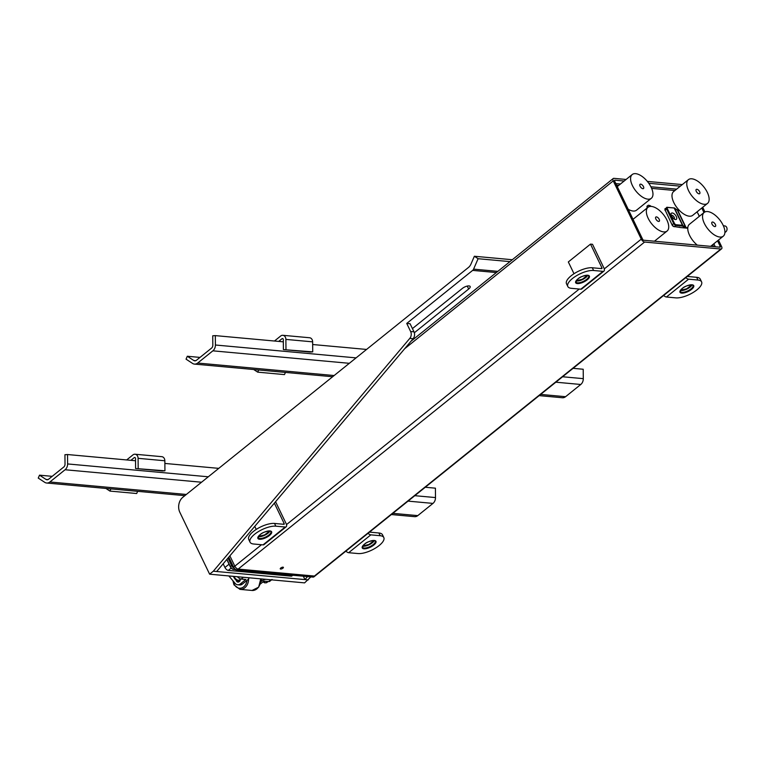 <?xml version="1.0" encoding="UTF-8"?>
<svg xmlns="http://www.w3.org/2000/svg" width="765" height="765" viewBox="0 0 765 765"><rect width="100%" height="100%" fill="white"/><g stroke="black" fill="none" stroke-linecap="round" stroke-linejoin="round"><path stroke-width="1.15" d="M292.775 575.251L291.886 575.969A3.27 1.607 -128.8 0 1 291.149 576.15L228.276 570.403A3.27 1.607 -128.8 0 1 224.958 567.487L223.179 563.795M227.999 558.087L231.556 565.488A3.27 1.607 51.2 0 0 233.956 568.099A3.27 1.607 51.2 0 1 231.556 565.488L227.999 558.087M345.895 551.125A4.351 2.142 51.2 0 0 348.658 552.703L358.02 553.554A16.333 6.101 154.3 0 0 379.134 545.55A16.333 6.101 154.3 0 0 383.82 537.556A16.333 6.101 154.3 0 0 380.186 535.72L370.824 534.859A4.351 2.142 51.2 0 1 368.07 533.291M663.657 295.443A4.351 2.142 51.2 0 0 666.42 297.011L675.782 297.872A16.333 6.101 154.3 0 0 696.905 289.868A16.333 6.101 154.3 0 0 701.582 281.874A16.333 6.101 154.3 0 0 697.957 280.038L688.586 279.177A4.351 2.142 51.2 0 1 685.832 277.609M283.012 567.161A1.74 0.65 -25.7 0 1 283.394 567.353A1.74 0.65 -25.7 0 1 282.534 568.462A1.74 0.65 -25.7 0 1 280.65 569.064A1.74 0.65 -25.7 0 1 280.258 568.864A1.74 0.65 -25.7 0 1 281.128 567.754A1.74 0.65 -25.7 0 1 283.012 567.161M624.154 181.018L614.821 180.167A1.09 0.536 51.2 0 0 614.591 181.018L642.619 239.254A1.09 0.536 51.2 0 0 643.728 240.229L719.98 247.2A1.09 0.536 51.2 0 0 720.209 246.349L719.243 247.133M313.258 577.059A3.098 1.52 -128.8 0 1 313.153 577.068L314.415 576.055A3.27 1.607 51.2 0 0 315.151 575.873A3.27 1.607 51.2 0 1 314.415 576.055L238.164 569.084L314.415 576.055L720.86 249.017A3.27 1.607 51.2 0 0 721.586 248.835A3.27 1.607 51.2 0 0 721.548 246.473L718.459 240.057M626.095 179.459L613.951 178.35A3.27 1.607 51.2 0 0 613.214 178.532A3.27 1.607 51.2 0 0 613.253 180.894L641.28 239.129A3.27 1.607 51.2 0 0 644.599 242.046L720.86 249.017M261.487 544.728L234.836 566.167L229.873 555.859L234.836 566.167A3.27 1.607 51.2 0 0 238.164 569.084L236.921 570.078L313.181 577.049A3.27 1.607 51.2 0 0 313.908 576.867L721.586 248.835M592.512 244.293L590.504 244.112L601.892 267.769A1.09 0.536 -128.8 0 1 601.902 268.553A1.09 0.536 -128.8 0 1 601.653 268.62L592.292 267.76L593.602 270.494A16.333 6.101 154.3 0 0 575.93 276.069A16.333 6.101 154.3 0 0 567.802 286.493A16.333 6.101 154.3 0 0 571.436 288.329L580.798 289.189A4.351 2.142 51.2 0 0 581.783 288.941L603.948 271.097A4.351 2.142 51.2 0 0 603.891 267.951L592.512 244.293M573.999 273.727L568.328 261.946L590.504 244.112M576.953 279.866L577.374 280.745M567.802 286.493L566.492 283.758A16.333 6.101 -25.7 0 1 574.611 273.344A16.333 6.101 -25.7 0 1 592.292 267.76M593.602 270.494L602.973 271.346A4.351 2.142 51.2 0 0 603.948 271.097M274.358 503.15L284.121 523.451A1.09 0.536 -128.8 0 1 284.14 524.235A1.09 0.536 -128.8 0 1 283.892 524.302L274.53 523.442L275.84 526.177A16.333 6.101 154.3 0 0 258.159 531.752A16.333 6.101 154.3 0 0 250.04 542.175A16.333 6.101 154.3 0 0 253.674 544.011L263.036 544.871A4.351 2.142 51.2 0 0 264.011 544.623L286.186 526.779A4.351 2.142 51.2 0 0 286.129 523.633L275.572 501.706M254.764 526.358L256.237 529.409M259.192 535.548L259.612 536.428M250.04 542.175L248.73 539.449A16.333 6.101 -25.7 0 1 256.849 529.026A16.333 6.101 -25.7 0 1 274.53 523.442M275.84 526.177L285.202 527.028A4.351 2.142 51.2 0 0 286.186 526.779M682.284 184.595L647.343 181.401M680.343 186.163L648.768 183.275M698.082 211.016L697.537 211.456M678.995 210.021L676.853 209.82M698.12 211.102L696.762 212.201M647.496 205.852A2.773 1.367 51.2 0 0 647.238 207.889M679.368 227.119A1.09 0.536 -128.8 0 0 680.056 227.511L687.754 228.219M678.173 224.92L678.555 225.723M720.209 246.349L717.541 240.803M703.542 212.938A1.09 0.861 -84.8 0 0 703.571 211.771L701.773 208.042M703.571 211.771L704.909 211.895L702.7 207.296M687.276 276.452A1.09 0.536 -128.8 0 1 687.276 276.442L696.638 277.303A16.333 6.101 -25.7 0 1 700.271 279.139L701.582 281.874M369.514 532.134A1.09 0.536 -128.8 0 1 369.505 532.134L378.876 532.985A16.333 6.101 -25.7 0 1 382.51 534.821L383.82 537.556M233.507 567.314L228.678 557.283L234.042 568.232A1.339 0.66 51.2 0 0 234.406 568.682L234.683 568.959A3.098 1.52 -128.8 0 1 233.832 567.907A3.098 1.52 -128.8 0 1 233.516 567.324L234.836 566.167A3.27 1.607 51.2 0 0 238.164 569.084L644.599 242.046M236.863 570.107L313.181 577.049M235.467 569.609L233.583 569.437M230.227 566.645L230.762 567.553A1.339 0.66 51.2 0 0 231.135 568.013L231.403 568.28A3.098 1.52 -128.8 0 1 230.561 567.228A3.098 1.52 -128.8 0 1 230.236 566.645L226.794 559.511L230.227 566.645L232.331 564.876M234.463 568.739L233.488 569.447L231.403 568.28A3.098 1.52 -128.8 0 0 233.382 569.418L233.488 569.447M651.063 206.407A1.635 0.803 51.2 0 0 649.973 205.622A1.635 0.803 51.2 0 0 649.361 206.588M648.003 207.277A2.725 1.339 -128.8 0 1 648.022 205.431A2.725 1.339 -128.8 0 1 648.911 205.326L649.973 205.622M723.374 225.79L724.771 225.914A3.27 2.572 95.2 0 1 726.75 227.511A3.27 2.572 95.2 0 1 724.914 232.35M632.215 174.535A15.243 7.478 51.2 0 0 632.406 185.551A15.243 7.478 51.2 0 0 651.331 198.288A15.243 7.478 51.2 0 0 651.139 187.262A15.243 7.478 51.2 0 0 632.215 174.535L617.441 186.431A15.243 7.478 51.2 0 0 617.269 186.574M640.095 186.258A2.725 1.339 51.2 0 0 643.48 188.534A2.725 1.339 51.2 0 0 643.442 186.564A2.725 1.339 51.2 0 0 640.066 184.288A2.725 1.339 51.2 0 0 640.095 186.258M628.18 209.247A15.243 7.478 51.2 0 0 636.547 210.174L651.331 198.288M688.404 179.67L673.621 191.566A15.243 7.478 51.2 0 0 673.812 202.582A15.243 7.478 51.2 0 0 692.736 215.319L707.51 203.423A15.243 7.478 51.2 0 0 707.319 192.407A15.243 7.478 51.2 0 0 688.404 179.67A15.243 7.478 51.2 0 0 688.596 190.695A15.243 7.478 51.2 0 0 707.51 203.423M696.284 191.393A2.725 1.339 51.2 0 0 699.669 193.669A2.725 1.339 51.2 0 0 699.631 191.699A2.725 1.339 51.2 0 0 696.255 189.433A2.725 1.339 51.2 0 0 696.284 191.393M647.984 207.296A15.243 7.478 51.2 0 0 648.175 218.312A15.243 7.478 51.2 0 0 667.09 231.04A15.243 7.478 51.2 0 0 666.898 220.024A15.243 7.478 51.2 0 0 647.984 207.296L633.2 219.182A15.243 7.478 51.2 0 0 633.028 219.335M655.863 219.019A2.725 1.339 51.2 0 0 659.239 221.286A2.725 1.339 51.2 0 0 659.21 219.326A2.725 1.339 51.2 0 0 655.835 217.05A2.725 1.339 51.2 0 0 655.863 219.019M704.173 212.431A15.243 7.478 51.2 0 0 704.364 223.447A15.243 7.478 51.2 0 0 723.279 236.184A15.243 7.478 51.2 0 0 723.088 225.168A15.243 7.478 51.2 0 0 704.173 212.431L689.389 224.327A15.243 7.478 51.2 0 0 689.581 235.343A15.243 7.478 51.2 0 0 697.269 245.125M712.052 224.155A2.725 1.339 51.2 0 0 715.428 226.43A2.725 1.339 51.2 0 0 715.399 224.461A2.725 1.339 51.2 0 0 712.014 222.185A2.725 1.339 51.2 0 0 712.052 224.155M425.283 487.257L435.419 488.175L435.495 497.575A6.531 5.145 95.2 0 1 432.971 503.399L417.786 515.62A6.531 5.145 95.2 0 1 414.563 516.662L391.364 514.549M67.607 463.934A6.531 5.145 95.2 0 1 65.082 469.748L49.888 481.979A6.531 5.145 95.2 0 1 46.665 483.021A6.531 5.145 95.2 0 1 44.733 482.332L38.25 478.087L39.512 475.17L45.996 479.426A3.27 2.572 -84.8 0 0 46.961 479.77A3.27 2.572 -84.8 0 0 48.578 479.244L63.763 467.023A3.27 2.572 -84.8 0 0 65.025 464.116L64.939 454.716L67.521 454.534L67.607 463.934L208.29 476.796M218.771 468.362L164.867 463.437M135.529 460.75L67.521 454.534M52.192 476.337L39.512 475.17M573.081 368.328L583.207 369.256L583.293 378.656A6.531 5.145 95.2 0 1 580.769 384.479L565.584 396.7A6.531 5.145 95.2 0 1 562.361 397.743L539.162 395.62M215.405 345.005A6.531 5.145 95.2 0 1 212.871 350.829L197.686 363.05A6.531 5.145 95.2 0 1 194.463 364.102A6.531 5.145 95.2 0 1 192.531 363.413L186.048 359.158L187.31 356.251L193.794 360.506A3.27 2.572 -84.8 0 0 194.759 360.841A3.27 2.572 -84.8 0 0 196.376 360.325L211.561 348.104A3.27 2.572 -84.8 0 0 212.823 345.187L212.737 335.787L215.319 335.615L215.405 345.005L356.079 357.877M366.559 349.442L312.665 344.518M283.327 341.831L215.319 335.615M199.99 357.408L187.31 356.251M110.877 488.892L109.93 491.082L105.895 488.433M137.633 491.34L136.686 493.521L109.93 491.082M126.665 459.947L132.9 454.926A4.351 3.423 95.2 0 1 135.051 454.228L161.807 456.676A4.351 3.423 95.2 0 1 164.848 460.769L164.934 470.8L162.362 470.972L135.596 468.524L135.51 458.503A1.09 0.861 -84.8 0 0 134.21 457.652L130.892 460.329M164.934 470.8L135.596 468.524M135.051 454.228A4.351 3.423 95.2 0 1 138.092 458.321L138.178 468.352M258.675 369.973L257.728 372.153L253.693 369.514M285.431 372.421L284.484 374.601L257.728 372.153M274.463 341.018L280.698 335.998A4.351 3.423 95.2 0 1 282.849 335.3L309.605 337.748A4.351 3.423 95.2 0 1 312.636 341.85L312.732 351.871L310.15 352.053L283.394 349.605L283.308 339.584A1.09 0.861 -84.8 0 0 282.008 338.732L278.69 341.41M312.732 351.871L283.394 349.605M282.849 335.3A4.351 3.423 95.2 0 1 285.88 339.402L285.976 349.423M260.253 584.097L263.925 581.142L268.611 581.563L270.829 579.784A5.441 2.668 51.2 0 0 272.053 579.468M271.585 579.851L269.835 581.257A5.441 2.668 -128.8 0 1 268.611 581.563M270.829 579.784L266.144 579.354A3.27 1.224 154.3 0 0 261.917 580.951L260.922 578.875M260.75 581.897L261.917 580.951M228.85 575.94L235.171 583.408A5.441 4.284 -84.8 0 0 237.686 584.785A5.441 4.284 -84.8 0 0 240.363 583.915L242.371 584.097L247.87 579.669A3.27 1.224 154.3 0 0 248.807 578.072A3.27 1.224 154.3 0 0 248.08 577.699L243.404 577.269L241.185 579.057A5.441 2.668 -128.8 0 1 237.38 576.724M242.371 584.097A5.441 4.284 95.2 0 1 239.684 584.967L237.686 584.785M236.041 579.765A2.725 2.142 -84.8 0 0 239.273 581.639A2.725 2.142 -84.8 0 0 240.325 579.306A2.725 2.142 95.2 0 1 239.273 581.639A2.725 2.142 95.2 0 1 236.041 579.765M240.363 583.915L245.871 579.488L241.185 579.057M236.156 579.841A2.18 1.712 -84.8 0 0 239.445 580.013L240.736 578.981M412.421 328.596L462.318 288.453A5.173 1.932 -25.7 0 1 469.002 285.919A5.173 1.932 -25.7 0 1 470.159 286.493A5.173 1.932 -25.7 0 1 468.668 289.027L414.334 332.756M310.829 576.906L304.604 582.873L209.62 574.18L179.842 512.311A10.892 8.568 95.2 0 1 182.854 497.26L468.486 267.434A8.711 6.856 -84.8 0 0 470.972 264.078L474.367 256.256L478.106 258.713L473.583 269.137A3.27 2.572 95.2 0 1 472.655 270.389L406.741 323.432L410.633 331.513L413.98 331.819A5.441 4.284 95.2 0 1 413.138 338.685L409.801 338.379A5.441 4.284 -84.8 0 0 410.633 331.513M512.301 259.727L474.367 256.256M509.949 261.62L478.106 258.713M497.852 271.355L473.583 269.137M413.98 331.819L410.088 323.738L406.741 323.432M308.305 579.899L216.658 571.512L413.138 338.685M216.658 571.512L213.32 571.206L409.801 338.379M209.62 574.18L213.32 571.206M496.361 272.56L472.655 270.389M303.332 576.217L304.958 579.593L307.482 576.6M671.469 216.046A3.921 1.922 -128.8 0 1 671.01 214.42A3.921 1.922 -128.8 0 1 672.99 213.158A3.921 1.922 -128.8 0 1 676.289 216.485A3.921 1.922 -128.8 0 1 675.065 219.469A3.921 1.922 -128.8 0 1 671.469 216.046M674.08 219.01A2.285 1.119 51.2 0 0 674.204 218.933A2.285 1.119 51.2 0 0 674.175 217.279A2.285 1.119 51.2 0 0 671.335 215.376A2.285 1.119 51.2 0 0 671.24 215.481M673.104 218.255A2.285 1.119 51.2 0 0 673.066 218.178A2.285 1.119 51.2 0 0 671.775 216.591M699.306 216.352L698.024 213.684M685.689 228.027A0.545 0.497 -54 0 0 685.727 227.511A2.18 0.813 154.3 0 0 686.1 227.626L687.783 227.788M697.929 213.492A1.635 0.803 51.2 0 0 696.666 212.154M679.463 210.499L677.78 210.337A2.18 0.813 -25.7 0 1 677.408 210.222A0.545 0.497 -54 0 0 677.054 209.964M685.124 227.98L682.61 226.153A0.545 0.497 -54 0 0 682.858 225.436L685.727 227.511L677.408 210.222L674.539 208.147L682.858 225.436A2.18 0.813 -25.7 0 0 682.485 225.312L674.156 208.023L667.128 207.277A2.18 1.071 -128.8 0 0 666.64 207.401A2.18 1.071 -128.8 0 0 666.659 208.979L665.187 210.165L672.158 225.053A1.635 0.803 -128.8 0 0 673.822 226.507L680.726 227.578M682.61 226.153A1.635 0.612 154.3 0 0 682.332 226.067L675.887 225.474A2.18 1.071 -128.8 0 1 673.669 223.533L674.376 223.265A1.635 0.803 51.2 0 0 676.031 224.719L682.485 225.312M666.497 208.539L665.646 208.463A2.18 1.071 51.2 0 0 665.158 208.587A2.18 1.071 51.2 0 0 665.187 210.165L665.148 210.49A1.635 0.803 -128.8 0 1 665.062 210.289M664.976 209.581A1.635 0.803 -128.8 0 1 665.493 209.218L666.277 209.285M665.493 209.218L666.411 207.851M677.398 210.203L679.349 210.385M292.326 575.213L291.149 576.15M229.051 564.197L224.958 567.487M231.183 568.06L228.276 570.403M364.427 544.211A7.621 2.85 -25.7 0 1 374.276 540.473A7.621 2.85 -25.7 0 1 373.789 545.062A7.621 2.85 -25.7 0 1 363.93 548.801A7.621 2.85 -25.7 0 1 364.427 544.211M373.234 544.575A7.076 2.649 154.3 0 0 375.261 541.113C376.198 539.947 367.439 540.884 364.542 544.173L362.505 547.252A7.076 2.649 154.3 0 0 366.798 547.75A7.076 2.649 154.3 0 0 373.234 544.575M374.267 540.597A7.076 2.649 -25.7 0 1 372.354 542.758A7.076 2.649 -25.7 0 1 362.725 546.153M692.038 284.915A7.076 2.649 -25.7 0 1 690.126 287.076A7.076 2.649 -25.7 0 1 680.487 290.471M680.276 291.57A7.076 2.649 154.3 0 0 684.56 292.067A7.076 2.649 154.3 0 0 690.996 288.893A7.076 2.649 154.3 0 0 693.023 285.431C693.96 284.264 685.201 285.202 682.313 288.491L680.276 291.57M682.189 288.52A7.621 2.85 -25.7 0 1 692.038 284.79A7.621 2.85 -25.7 0 1 691.55 289.38A7.621 2.85 -25.7 0 1 681.701 293.119A7.621 2.85 -25.7 0 1 682.189 288.52M269.921 531.053A7.076 2.649 -25.7 0 1 268.008 533.215A7.076 2.649 -25.7 0 1 258.379 536.609M258.159 537.709A7.076 2.649 154.3 0 0 262.443 538.206A7.076 2.649 154.3 0 0 268.888 535.031A7.076 2.649 154.3 0 0 270.915 531.57C271.852 530.403 263.093 531.35 260.196 534.63L258.159 537.709M260.071 534.668A7.621 2.85 -25.7 0 1 269.93 530.929A7.621 2.85 -25.7 0 1 269.443 535.519A7.621 2.85 -25.7 0 1 259.584 539.258A7.621 2.85 -25.7 0 1 260.071 534.668M587.683 275.371A7.076 2.649 -25.7 0 1 585.77 277.532A7.076 2.649 -25.7 0 1 576.141 280.927M575.93 282.027A7.076 2.649 154.3 0 0 580.214 282.524A7.076 2.649 154.3 0 0 586.65 279.349A7.076 2.649 154.3 0 0 588.677 275.888C589.614 274.721 580.855 275.658 577.957 278.948L575.93 282.027M577.843 278.986A7.621 2.85 -25.7 0 1 587.692 275.247A7.621 2.85 -25.7 0 1 587.204 279.837A7.621 2.85 -25.7 0 1 577.346 283.576A7.621 2.85 -25.7 0 1 577.843 278.986M641.28 239.129L604.264 268.917M579.248 289.046L286.502 524.599M600.917 268.553L601.892 267.769M580.798 289.189L602.973 271.346M576.179 280.851A7.621 2.85 154.3 0 0 585.894 277.112M283.155 524.235L284.121 523.451M263.036 544.871L285.202 527.028M258.417 536.533A7.621 2.85 154.3 0 0 267.951 532.928M613.253 180.894L404.666 348.735M615.825 183.571L620.463 183.992M650.891 186.775L676.652 189.137M674.94 190.514L651.637 188.381M618.751 185.369L616.59 185.168M713.544 246.607L712.645 244.743M713.85 243.777L715.285 246.77M666.42 297.011L688.586 279.177M680.525 290.394A7.621 2.85 154.3 0 0 690.059 286.789M696.638 277.303L697.957 280.038M348.658 552.703L370.824 534.859M378.876 532.985L380.186 535.72M362.763 546.076A7.621 2.85 154.3 0 0 372.469 542.337M313.019 577.097L236.662 570.097A3.098 1.52 -128.8 0 1 234.683 568.959L236.921 570.078A3.27 1.607 51.2 0 1 233.602 567.161L228.783 557.149M226.909 559.378L230.322 566.482A3.27 1.607 51.2 0 0 233.641 569.399M432.971 503.399L408.051 501.123M201.53 482.227L65.082 469.748M435.495 497.575L414.802 495.682M417.786 515.62L392.856 513.344M186.344 494.458L49.888 481.979M47.975 479.607L45.996 479.426M580.769 384.479L555.849 382.194M349.328 363.308L212.871 350.829M583.293 378.656L562.6 376.763M565.584 396.7L540.654 394.415M334.142 375.529L197.686 363.05M195.773 360.678L193.794 360.506M164.848 460.769L138.092 458.321M312.636 341.85L285.88 339.402M248.577 578.952A9.802 7.707 95.2 0 1 239.961 589.366L233.956 584.833L232.914 580.74M233.402 581.314A8.711 6.856 -84.8 0 0 234.272 584.297A8.711 6.856 -84.8 0 0 241.53 587.989A8.711 6.856 -84.8 0 0 246.99 580.377M239.961 589.366L252.001 590.465A9.802 7.707 -84.8 0 0 260.54 578.837M263.38 581.572A4.571 2.247 51.2 0 0 266.851 582.538L268.113 581.524M233.841 576.399A4.571 2.247 51.2 0 0 235.209 578.35A4.571 2.247 51.2 0 0 239.426 580.033C237.293 580.692 235.725 580.224 234.731 578.636L233.258 576.341M468.668 289.027L467.252 286.072M677.78 210.337L686.1 227.626M675.887 225.474L674.405 226.669A2.18 1.071 51.2 0 1 672.196 224.719L673.669 223.533L666.659 208.979L667.367 208.711L674.376 223.265M667.711 207.43A1.635 0.803 51.2 0 0 667.367 208.711M677.264 210.05L674.395 207.965A0.545 0.497 -54 0 1 674.539 208.147A2.18 0.813 154.3 0 0 674.156 208.023L673.573 207.87M666.64 207.401L674.395 207.965A0.545 0.497 -54 0 0 674.061 207.889M362.83 545.971L368.959 544.46L374.066 540.568M680.592 290.289L686.721 288.778L691.828 284.886M258.484 536.428L264.604 534.917L269.72 531.025M576.246 280.745L582.375 279.235L587.482 275.343M613.214 178.532L410.958 341.276M648.022 205.431L647.075 206.196M654.457 241.205L667.09 231.04M710.647 246.349L723.279 236.184M184.843 495.653L46.665 483.021M332.641 376.734L194.463 364.102M252.001 590.465L258.675 587.166L260.76 578.866M266.851 582.538L264.824 582.892L262.969 581.907M698.043 213.55L699.373 216.294M672.033 224.987L674.137 226.756M665.034 210.432L665.158 208.587"/></g></svg>
